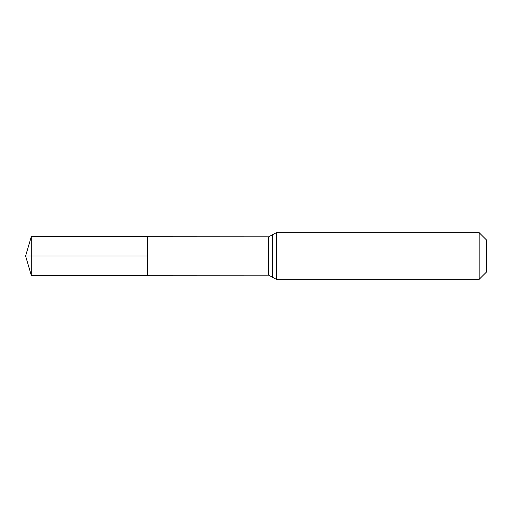 <?xml version="1.0" encoding="UTF-8"?>
<svg xmlns="http://www.w3.org/2000/svg" width="512" height="512" viewBox="0 0 512 512"><rect width="100%" height="100%" fill="white"/><g stroke="black" fill="none" stroke-linecap="round" stroke-linejoin="round"><path stroke-width="0.38" stroke-dasharray="2.56 1.92" d="M147.334 236.742L147.334 275.258L147.334 236.742M486.4 239.904L486.4 272.096M479.168 232.666L479.168 279.334M31.296 236.666L31.296 275.334M31.296 256L147.334 256M268.653 236.813L268.653 275.187M276.416 232.666L276.416 279.334M272.538 234.739L272.538 277.261"/><path stroke-width="0.77" d="M147.334 256L147.334 236.742L31.296 236.666L31.296 275.334L147.334 275.258L147.334 236.742L268.653 236.813L268.653 275.187L147.334 275.258L147.334 256M479.168 232.666L479.168 279.334L486.4 272.096L486.4 239.904L479.168 232.666L276.416 232.666L268.653 236.813M31.296 275.334L25.6 256L147.334 256L31.296 256M479.168 279.334L276.416 279.334L276.416 232.666M276.416 279.334L272.538 277.261L272.538 234.739M272.538 277.261L268.653 275.187M25.6 256L31.296 236.666"/></g></svg>
